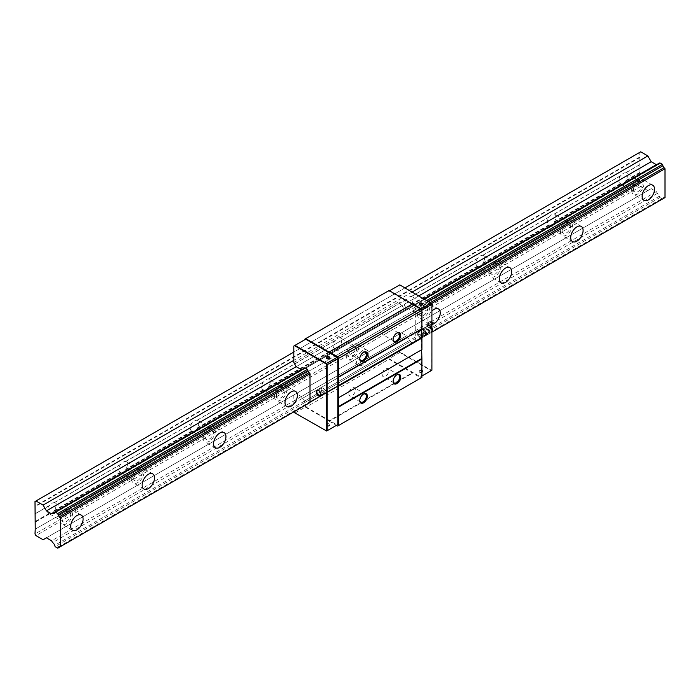 <?xml version="1.0" encoding="UTF-8"?>
<svg xmlns="http://www.w3.org/2000/svg" width="700" height="700" viewBox="0 0 700 700"><rect width="100%" height="100%" fill="white"/><g stroke="black" fill="none" stroke-linecap="round" stroke-linejoin="round"><path stroke-width="0.53" stroke-dasharray="3.5 2.62" d="M631.663 190.304A8.759 5.058 120 0 0 633.483 194.311A8.759 5.058 120 0 0 640.229 191.966A8.759 5.058 120 0 0 644.044 183.155A8.759 5.058 120 0 0 642.233 179.148A8.759 5.058 120 0 0 635.486 181.492A8.759 5.058 120 0 0 631.663 190.304M620.795 175.691L620.401 175.919A6.064 3.5 120 0 0 618.809 180.679A6.064 3.5 120 0 0 620.069 183.461A6.064 3.5 120 0 0 620.401 183.61L621.119 183.864A6.064 3.5 120 0 0 625.546 181.309L625.791 180.504A6.064 3.5 120 0 0 627.384 175.735A6.064 3.5 120 0 0 626.124 172.961A6.064 3.5 120 0 0 625.791 172.804L625.546 172.83A6.064 3.5 120 0 0 621.119 175.385L554.12 214.069A6.064 3.5 120 0 0 549.692 216.624L548.975 217.157A6.064 3.5 120 0 0 547.383 221.918A6.064 3.5 120 0 0 548.634 224.7A6.064 3.5 120 0 0 548.975 224.849L549.692 225.102A6.064 3.5 120 0 0 554.12 222.548L554.356 221.742A6.064 3.5 120 0 0 555.949 216.974A6.064 3.5 120 0 0 554.697 214.2A6.064 3.5 120 0 0 554.356 214.043L554.304 214.077M633.57 189.201A6.064 3.5 120 0 0 634.83 191.984A6.064 3.5 120 0 0 639.494 190.356A6.064 3.5 120 0 0 642.145 184.258A6.064 3.5 120 0 0 640.885 181.484A6.064 3.5 120 0 0 636.221 183.102A6.064 3.5 120 0 0 633.57 189.201M60.235 520.214A8.759 5.058 120 0 0 62.055 524.221A8.759 5.058 120 0 0 68.801 521.876A8.759 5.058 120 0 0 72.616 513.065A8.759 5.058 120 0 0 70.805 509.058A8.759 5.058 120 0 0 64.059 511.403A8.759 5.058 120 0 0 60.235 520.214M47.381 510.597A6.064 3.5 120 0 0 48.633 513.371A6.064 3.5 120 0 0 48.974 513.52L49.691 513.774A6.064 3.5 120 0 0 54.119 511.219L54.364 510.414A6.064 3.5 120 0 0 55.956 505.645A6.064 3.5 120 0 0 54.696 502.871A6.064 3.5 120 0 0 54.364 502.714L54.119 502.74A6.064 3.5 120 0 0 49.691 505.295L48.974 505.829A6.064 3.5 120 0 0 47.381 510.597M62.142 519.12A6.064 3.5 120 0 0 63.402 521.894A6.064 3.5 120 0 0 68.066 520.266A6.064 3.5 120 0 0 70.718 514.168A6.064 3.5 120 0 0 69.457 511.394A6.064 3.5 120 0 0 64.785 513.021A6.064 3.5 120 0 0 62.142 519.12M131.67 478.975A8.759 5.058 120 0 0 133.481 482.983A8.759 5.058 120 0 0 140.227 480.637A8.759 5.058 120 0 0 144.051 471.826A8.759 5.058 120 0 0 142.231 467.819A8.759 5.058 120 0 0 135.485 470.164A8.759 5.058 120 0 0 131.67 478.975M118.808 469.359A6.064 3.5 120 0 0 120.067 472.133A6.064 3.5 120 0 0 120.4 472.281L121.117 472.535A6.064 3.5 120 0 0 125.545 469.98L125.79 469.175A6.064 3.5 120 0 0 127.383 464.406A6.064 3.5 120 0 0 126.122 461.633A6.064 3.5 120 0 0 125.79 461.475L125.545 461.501A6.064 3.5 120 0 0 121.117 464.056L120.4 464.59A6.064 3.5 120 0 0 118.808 469.359M133.569 477.881A6.064 3.5 120 0 0 134.829 480.655A6.064 3.5 120 0 0 139.501 479.028A6.064 3.5 120 0 0 142.144 472.929A6.064 3.5 120 0 0 140.884 470.155A6.064 3.5 120 0 0 136.22 471.782A6.064 3.5 120 0 0 133.569 477.881M203.096 437.736A8.759 5.058 120 0 0 204.907 441.744A8.759 5.058 120 0 0 211.654 439.399A8.759 5.058 120 0 0 215.477 430.588A8.759 5.058 120 0 0 213.666 426.58A8.759 5.058 120 0 0 206.92 428.925A8.759 5.058 120 0 0 203.096 437.736M190.234 428.12A6.064 3.5 120 0 0 191.494 430.894A6.064 3.5 120 0 0 191.826 431.043L192.553 431.296A6.064 3.5 120 0 0 196.971 428.741L197.216 427.936A6.064 3.5 120 0 0 198.809 423.168A6.064 3.5 120 0 0 197.558 420.394A6.064 3.5 120 0 0 197.216 420.236L196.971 420.262A6.064 3.5 120 0 0 192.553 422.817L191.826 423.351A6.064 3.5 120 0 0 190.234 428.12M205.004 436.642A6.064 3.5 120 0 0 206.255 439.416A6.064 3.5 120 0 0 210.928 437.789A6.064 3.5 120 0 0 213.57 431.69A6.064 3.5 120 0 0 212.319 428.916A6.064 3.5 120 0 0 207.646 430.535A6.064 3.5 120 0 0 205.004 436.642M274.523 396.498A8.759 5.058 120 0 0 276.334 400.505A8.759 5.058 120 0 0 283.08 398.16A8.759 5.058 120 0 0 286.904 389.349A8.759 5.058 120 0 0 285.092 385.341A8.759 5.058 120 0 0 278.346 387.686A8.759 5.058 120 0 0 274.523 396.498M261.669 386.881A6.064 3.5 120 0 0 262.92 389.655A6.064 3.5 120 0 0 263.261 389.804L263.979 390.058A6.064 3.5 120 0 0 268.406 387.502L268.642 386.697A6.064 3.5 120 0 0 270.235 381.929A6.064 3.5 120 0 0 268.984 379.155A6.064 3.5 120 0 0 268.642 378.998L268.406 379.024A6.064 3.5 120 0 0 263.979 381.579L263.261 382.113A6.064 3.5 120 0 0 261.669 386.881M276.43 395.404A6.064 3.5 120 0 0 277.681 398.178A6.064 3.5 120 0 0 282.354 396.55A6.064 3.5 120 0 0 284.996 390.451A6.064 3.5 120 0 0 283.745 387.678A6.064 3.5 120 0 0 279.072 389.296A6.064 3.5 120 0 0 276.43 395.404M345.949 355.259A8.759 5.058 120 0 0 347.769 359.266A8.759 5.058 120 0 0 354.515 356.921A8.759 5.058 120 0 0 358.33 348.11A8.759 5.058 120 0 0 356.519 344.102A8.759 5.058 120 0 0 349.773 346.447A8.759 5.058 120 0 0 345.949 355.259M368.812 354.165A8.759 5.058 -60 0 1 366.844 360.517A8.759 5.058 -60 0 1 358.391 365.4A8.759 5.058 -60 0 1 358.243 365.312A8.759 5.058 -60 0 1 356.431 361.305A8.759 5.058 -60 0 1 360.246 352.502A8.759 5.058 -60 0 1 366.993 350.158A8.759 5.058 -60 0 1 368.812 354.165M333.095 345.642A6.064 3.5 120 0 0 334.346 348.416A6.064 3.5 120 0 0 334.688 348.565L335.405 348.819A6.064 3.5 120 0 0 339.832 346.264L340.078 345.459A6.064 3.5 120 0 0 341.67 340.69A6.064 3.5 120 0 0 340.41 337.916A6.064 3.5 120 0 0 340.078 337.759L339.832 337.785A6.064 3.5 120 0 0 335.405 340.34L334.688 340.874A6.064 3.5 120 0 0 333.095 345.642M347.856 354.165A6.064 3.5 120 0 0 349.116 356.939A6.064 3.5 120 0 0 353.78 355.311A6.064 3.5 120 0 0 356.431 349.213A6.064 3.5 120 0 0 355.171 346.439A6.064 3.5 120 0 0 350.499 348.058A6.064 3.5 120 0 0 347.856 354.165M417.384 314.02A8.759 5.058 120 0 0 419.195 318.027A8.759 5.058 120 0 0 425.941 315.683A8.759 5.058 120 0 0 429.765 306.871A8.759 5.058 120 0 0 427.945 302.864A8.759 5.058 120 0 0 421.199 305.209A8.759 5.058 120 0 0 417.384 314.02M432.303 324.363A8.759 5.058 -60 0 1 429.669 324.074A8.759 5.058 -60 0 1 427.858 320.066A8.759 5.058 -60 0 1 431.909 311.027M404.521 304.404A6.064 3.5 120 0 0 405.781 307.178A6.064 3.5 120 0 0 406.114 307.326L406.831 307.58A6.064 3.5 120 0 0 411.259 305.025L411.504 304.22A6.064 3.5 120 0 0 413.096 299.451A6.064 3.5 120 0 0 411.836 296.678A6.064 3.5 120 0 0 411.504 296.52L411.259 296.546A6.064 3.5 120 0 0 406.831 299.101L406.114 299.635A6.064 3.5 120 0 0 404.521 304.404M419.283 312.926A6.064 3.5 120 0 0 420.543 315.7A6.064 3.5 120 0 0 425.215 314.072A6.064 3.5 120 0 0 427.858 307.974A6.064 3.5 120 0 0 426.598 305.2A6.064 3.5 120 0 0 421.934 306.819A6.064 3.5 120 0 0 419.283 312.926M488.81 272.781A8.759 5.058 120 0 0 490.621 276.789A8.759 5.058 120 0 0 497.367 274.444A8.759 5.058 120 0 0 501.191 265.632A8.759 5.058 120 0 0 499.38 261.625A8.759 5.058 120 0 0 492.634 263.97A8.759 5.058 120 0 0 488.81 272.781M475.956 263.156A6.064 3.5 120 0 0 477.207 265.939A6.064 3.5 120 0 0 477.54 266.088L478.266 266.341A6.064 3.5 120 0 0 482.685 263.786L482.93 262.981A6.064 3.5 120 0 0 484.523 258.213A6.064 3.5 120 0 0 483.271 255.439A6.064 3.5 120 0 0 482.93 255.281L482.685 255.307A6.064 3.5 120 0 0 478.266 257.863L477.54 258.396A6.064 3.5 120 0 0 475.956 263.156M490.718 271.688A6.064 3.5 120 0 0 491.969 274.461A6.064 3.5 120 0 0 496.641 272.834A6.064 3.5 120 0 0 499.284 266.735A6.064 3.5 120 0 0 498.032 263.961A6.064 3.5 120 0 0 493.36 265.58A6.064 3.5 120 0 0 490.718 271.688M560.236 231.543A8.759 5.058 120 0 0 562.048 235.55A8.759 5.058 120 0 0 568.794 233.205A8.759 5.058 120 0 0 572.617 224.394A8.759 5.058 120 0 0 570.806 220.386A8.759 5.058 120 0 0 564.06 222.731A8.759 5.058 120 0 0 560.236 231.543M562.144 230.44A6.064 3.5 120 0 0 563.395 233.223A6.064 3.5 120 0 0 568.067 231.595A6.064 3.5 120 0 0 570.71 225.496A6.064 3.5 120 0 0 569.459 222.722A6.064 3.5 120 0 0 564.786 224.341A6.064 3.5 120 0 0 562.144 230.44M549.36 216.93L482.877 255.316M620.401 175.919L554.356 214.043M548.975 217.157L482.93 255.281M620.401 183.61L554.356 221.742M548.975 224.849L482.93 262.981M477.934 258.169L411.451 296.555M477.54 258.396L411.504 296.52M477.54 266.088L411.504 304.22M406.507 299.408L340.016 337.794M406.114 299.635L340.078 337.759M406.114 307.326L340.078 345.459M335.081 340.646L268.59 379.033M334.688 340.874L268.642 378.998M334.688 348.565L268.642 386.697M263.646 381.885L197.164 420.271M263.261 382.113L197.216 420.236M263.261 389.804L197.216 427.936M192.22 423.124L125.737 461.51M191.826 423.351L125.79 461.475M191.826 431.043L125.79 469.175M120.794 464.363L54.303 502.749M120.4 464.59L54.364 502.714M120.4 472.281L54.364 510.414M640.71 151.812L639.765 152.364L640.001 179.996L35.236 529.148M48.974 505.829L35 513.896M639.931 164.64L625.739 172.839M49.367 505.601L35.166 513.8L49.367 505.601M639.765 164.736L625.791 172.804M639.765 172.436L625.791 180.504M48.974 513.52L35 521.587M412.142 292.031L293.808 360.342M405.002 287.901L293.808 352.1M418.81 295.873L296.188 366.669L401.433 305.909L399.044 301.787L293.808 362.547M413.639 341.898L308.394 402.658A3.299 1.908 -120 0 1 309.059 402.5L310.004 402.535L431.909 332.159L307.493 403.988L304.894 402.483L304.447 401.135A3.299 1.908 -120 0 0 302.382 398.396L301.332 396.585L296.188 393.61L293.808 394.984L401.433 332.859L406.569 335.825L407.619 337.636A3.299 1.908 60 0 1 409.684 340.375L410.13 341.723L412.729 343.227L413.175 342.396A3.299 1.908 60 0 1 413.639 341.898A3.299 1.908 60 0 1 414.295 341.749L415.24 341.775L415.24 312.935L414.295 311.876A3.299 1.908 60 0 1 413.175 309.934L412.729 308.586L410.13 307.081L409.684 307.921A3.299 1.908 60 0 1 409.22 308.411A3.299 1.908 60 0 1 407.619 308.28L301.332 369.635L406.569 308.884L401.433 305.909M657.379 164.08L656.337 164.684M659.89 162.89L659.444 163.721A3.299 1.908 60 0 1 658.989 164.211A3.299 1.908 60 0 1 657.624 164.194M424.174 298.979L410.13 307.081M426.773 300.475L412.729 308.586M431.734 303.415L415.24 312.935M640.001 179.996L639.765 184.809L640.71 186.454L647.859 190.584L651.192 188.659L656.337 191.625L657.379 193.436A3.299 1.908 60 0 1 659.444 196.175L659.89 197.531L662.489 199.028L662.935 198.196A3.299 1.908 60 0 1 663.399 197.697A3.299 1.908 60 0 1 664.055 197.549L665 197.584M659.89 197.531L55.125 546.683M657.379 193.436L52.614 542.596M656.337 191.625L51.572 540.785M651.192 188.659L46.428 537.81M647.859 190.584L43.094 539.735M640.71 186.454L35.954 535.614M639.765 184.809L35 533.96M639.765 180.136L35 529.288M640.001 157.447L35.236 506.608M639.765 157.036L35 506.196M639.765 152.364L35 501.524M326.41 357.875A1.75 1.015 0 0 0 326.34 358.146A1.75 1.015 0 0 0 326.856 358.864A1.75 1.015 0 0 0 328.764 359.082A1.75 1.015 0 0 0 329.849 358.146A1.75 1.015 0 0 0 329.779 357.875M419.265 304.264A1.75 1.015 0 0 0 419.204 304.535A1.75 1.015 0 0 0 419.711 305.252A1.75 1.015 0 0 0 421.619 305.471A1.75 1.015 0 0 0 422.704 304.535A1.75 1.015 0 0 0 422.634 304.264M326.856 425.941A1.75 1.015 0 0 0 328.764 426.16A1.75 1.015 0 0 0 329.849 425.233A1.75 1.015 0 0 0 329.332 424.515A1.75 1.015 0 0 0 327.425 424.296A1.75 1.015 0 0 0 326.34 425.233A1.75 1.015 0 0 0 326.856 425.941M329.332 423.964A1.75 1.015 180 0 1 329.849 424.681A1.75 1.015 180 0 1 328.764 425.618A1.75 1.015 180 0 1 326.856 425.399A1.75 1.015 180 0 1 326.34 424.681A1.75 1.015 180 0 1 327.425 423.745A1.75 1.015 180 0 1 329.332 423.964M419.711 372.33A1.75 1.015 0 0 0 421.619 372.558A1.75 1.015 0 0 0 422.704 371.621A1.75 1.015 0 0 0 422.188 370.904A1.75 1.015 0 0 0 420.28 370.685A1.75 1.015 0 0 0 419.204 371.621A1.75 1.015 0 0 0 419.711 372.33M422.188 370.352A1.75 1.015 180 0 1 422.704 371.07A1.75 1.015 180 0 1 421.619 372.006A1.75 1.015 180 0 1 419.711 371.787A1.75 1.015 180 0 1 419.204 371.07A1.75 1.015 180 0 1 420.28 370.134A1.75 1.015 180 0 1 422.188 370.352M321.213 389.322A2.721 1.566 60 0 1 321.799 388.062A2.721 1.566 60 0 1 323.89 388.824A2.721 1.566 60 0 1 325.054 391.536A2.721 1.566 60 0 1 324.52 392.77A2.721 1.566 60 0 1 322.411 392.07A2.721 1.566 60 0 1 321.213 389.322M425.574 333.637A2.879 1.662 60 0 1 424.953 334.967A2.879 1.662 60 0 1 423.43 334.74A2.879 1.662 60 0 1 421.514 331.415A2.879 1.662 60 0 1 421.505 331.284A2.879 1.662 60 0 1 422.074 329.989A2.879 1.662 60 0 1 424.305 330.724A2.879 1.662 60 0 1 425.574 333.637M421.496 330.969A3.272 1.89 -120 0 0 421.496 331.118A3.272 1.89 -120 0 0 423.684 334.906A3.272 1.89 -120 0 0 426.125 333.637A3.272 1.89 -120 0 0 423.806 329.63A3.272 1.89 -120 0 0 421.496 330.969A3.29 1.899 60 0 1 423.806 329.621A3.29 1.899 60 0 1 426.134 333.646A3.272 1.89 60 0 1 425.416 335.16A3.272 1.89 60 0 1 422.905 334.241A3.272 1.89 60 0 1 421.496 330.969A3.272 1.89 60 0 1 422.144 329.49A3.272 1.89 60 0 1 424.672 330.321A3.272 1.89 60 0 1 426.125 333.637A3.29 1.899 60 0 1 423.806 334.985A3.29 1.899 60 0 1 421.488 330.96M421.172 336.053A2.721 1.566 60 0 1 420.578 337.304A2.721 1.566 60 0 1 418.495 336.551A2.721 1.566 60 0 1 417.322 333.83A2.721 1.566 60 0 1 417.865 332.596A2.721 1.566 60 0 1 419.965 333.296A2.721 1.566 60 0 1 421.172 336.053M393.094 339.588L393.094 338.993A4.655 2.686 120 0 0 393.102 339.273M382.183 332.692A4.655 2.686 120 0 0 383.145 334.828A4.655 2.686 120 0 0 386.733 333.576A4.655 2.686 120 0 0 388.771 328.886A4.655 2.686 120 0 0 387.809 326.76A4.655 2.686 120 0 0 384.213 328.002A4.655 2.686 120 0 0 382.183 332.692M359.765 400.627L359.765 400.033A4.655 2.686 120 0 0 359.774 400.312M348.845 393.724A4.655 2.686 120 0 0 349.816 395.859A4.655 2.686 120 0 0 353.404 394.616A4.655 2.686 120 0 0 355.434 389.926A4.655 2.686 120 0 0 354.471 387.791A4.655 2.686 120 0 0 349.3 391.545A4.655 2.686 120 0 0 348.845 393.724M393.094 381.377L393.094 380.783A4.655 2.686 120 0 0 393.102 381.062M382.183 374.483A4.655 2.686 120 0 0 383.145 376.618A4.655 2.686 120 0 0 386.733 375.366A4.655 2.686 120 0 0 388.771 370.676A4.655 2.686 120 0 0 387.809 368.55A4.655 2.686 120 0 0 382.637 372.295A4.655 2.686 120 0 0 382.183 374.483M359.765 358.838L359.765 358.243A4.655 2.686 120 0 0 359.774 358.523M348.845 351.942A4.655 2.686 120 0 0 349.816 354.069A4.655 2.686 120 0 0 353.404 352.826A4.655 2.686 120 0 0 355.434 348.136A4.655 2.686 120 0 0 354.471 346.001A4.655 2.686 120 0 0 350.884 347.252A4.655 2.686 120 0 0 348.845 351.942M294.998 413L305.716 406.814L337.146 424.953L326.428 431.139L294.525 412.72M293.808 394.984L293.983 411.784M293.808 411.486L388.098 357.595L389.051 359.249L412.615 373.135L420.954 377.939L421.908 377.396M305.716 406.814L304.762 405.16M389.524 290.789L399.761 284.882L431.664 303.301M431.191 370.659L431.664 370.379L399.761 351.96L399.761 352.511L431.191 370.659L420.473 376.845L421.19 376.434L421.19 310.45L420.473 309.207L389.051 291.069M399.761 352.511L389.051 358.697L420.473 376.845M399.044 334.233L399.044 350.726L388.098 357.053L389.051 358.697M399.044 350.726L399.761 351.96M407.619 308.28L406.569 308.884M399.044 285.294L399.044 301.787M431.909 303.713L431.664 370.379M363.3 352.398A4.655 2.686 120 0 0 363.055 352.537A4.655 2.686 120 0 0 359.765 358.243M396.637 374.946A4.655 2.686 120 0 0 396.392 375.078A4.655 2.686 120 0 0 393.094 380.783M363.3 394.188A4.655 2.686 120 0 0 363.055 394.328A4.655 2.686 120 0 0 359.765 400.033M396.637 333.156A4.655 2.686 120 0 0 396.392 333.287A4.655 2.686 120 0 0 393.094 338.993M318.824 390.556A2.879 1.662 60 0 1 318.955 390.626A2.879 1.662 60 0 1 320.871 393.951M421.908 376.014L421.19 376.434M421.785 310.1L421.19 310.45M296.188 393.61L401.433 332.859M301.332 396.585L406.569 335.825M302.382 398.396L407.619 337.636M304.894 402.483L410.13 341.723M308.394 402.658A3.299 1.908 -120 0 0 307.93 403.148L307.493 403.988L412.729 343.227M310.004 402.535L415.24 341.775M302.619 369.154A3.299 1.908 -120 0 0 303.984 369.171A3.299 1.908 -120 0 0 304.447 368.681L304.894 367.841M388.098 357.053L388.098 357.595M293.808 346.054L305.716 339.176M421.067 308.866L420.473 309.207M389.051 290.517L388.098 291.611M329.044 352.1L412.615 303.852M304.762 339.176L388.098 291.069M304.762 405.711L305.716 407.356L389.051 359.249M305.716 407.356L329.044 420.831L412.379 372.715M329.044 420.831L329.289 421.243L412.615 373.135M337.619 426.055L420.954 377.939M329.289 421.243L336.429 425.364M422.502 335.632A3.15 1.82 60 0 1 421.82 337.085A3.15 1.82 60 0 1 420.158 336.84A3.15 1.82 60 0 1 418.058 333.2A3.15 1.82 60 0 1 418.049 333.06A3.15 1.82 60 0 1 418.679 331.634A3.15 1.82 60 0 1 421.111 332.439A3.15 1.82 60 0 1 422.502 335.632M421.934 335.624A2.73 1.575 60 0 1 419.895 336.674A2.73 1.575 60 0 1 418.066 333.506A2.73 1.575 60 0 1 418.066 333.384A2.73 1.575 60 0 1 420 332.273A2.73 1.575 60 0 1 421.934 335.624M428.33 332.334A3.229 1.864 60 0 1 427.665 333.812A3.229 1.864 60 0 1 425.171 332.946A3.229 1.864 60 0 1 423.762 329.691A3.229 1.864 60 0 1 424.428 328.213A3.229 1.864 60 0 1 426.921 329.079A3.229 1.864 60 0 1 428.33 332.334M428.549 332.745L427.175 334.696L424.428 333.113L423.054 329.569L424.428 327.609L427.175 329.201L428.549 332.745L426.808 333.751L425.434 330.207L422.678 328.624L421.304 330.575L422.678 334.119L425.434 335.703L426.808 333.751M428.374 332.351A3.29 1.899 60 0 1 426.046 333.699A3.29 1.899 60 0 1 423.727 329.674A3.29 1.899 60 0 1 426.046 328.326A3.29 1.899 60 0 1 428.374 332.351M430.999 326.734L431.83 327.355L431.043 327.705C428.479 327.338 427.525 326.786 428.199 326.06L428.356 325.99A2.319 0.744 -163.8 0 1 430.771 326.751A2.319 0.744 -163.8 0 1 431.358 327.723A2.319 0.744 -163.8 0 1 431.279 327.775A2.319 0.744 -163.8 0 1 430.885 327.871A2.319 0.744 -163.8 0 1 428.697 327.521A2.319 0.744 -163.8 0 1 427.079 326.55A2.319 0.744 -163.8 0 1 427.604 325.973A2.319 0.744 -163.8 0 1 428.356 325.99L430.999 326.734M431.909 327.425L430.124 327.618L427.569 326.751L426.79 325.692L428.575 325.5L431.139 326.358L431.909 327.425L431.279 327.775M427.761 326.104L427.569 326.751L426.983 325.045L427.761 326.104L430.316 326.97L432.101 326.769L431.331 325.71L428.767 324.844L426.983 325.045L427.971 324.319A1.977 0.63 -163.8 0 1 428.418 324.152A1.977 0.63 -163.8 0 1 431.113 324.817A1.977 0.63 -163.8 0 1 431.725 325.412A1.977 0.63 -163.8 0 1 430.649 325.771A1.977 0.63 -163.8 0 1 428.514 325.106A1.977 0.63 -163.8 0 1 427.971 324.319L428.041 324.082A1.986 0.63 -163.8 0 1 428.54 323.715A1.986 0.63 -163.8 0 1 431.244 324.38A1.986 0.63 -163.8 0 1 431.795 325.176L431.795 325.176A1.986 0.63 -163.8 0 1 428.645 324.669A1.986 0.63 -163.8 0 1 428.041 324.082A2.223 2.223 0 0 1 428.076 322.989A2.223 0.709 -163.8 0 1 428.111 322.919A2.223 0.709 -163.8 0 1 428.636 322.709A2.223 0.709 -163.8 0 1 431.664 323.453A2.223 0.709 -163.8 0 1 432.355 324.152M431.909 324.502A2.223 0.709 -163.8 0 1 431.786 324.52A2.223 0.709 -163.8 0 1 428.75 323.776A2.223 0.709 -163.8 0 1 428.076 322.989M431.909 322.621A1.636 0.525 -163.8 0 1 431.848 322.63A1.636 0.525 -163.8 0 1 429.975 322.254A1.636 0.525 -163.8 0 1 429.152 321.449A1.636 0.525 -163.8 0 1 429.537 321.291A1.636 0.525 -163.8 0 1 431.909 321.93M431.139 321.912L430.159 321.694L431.139 321.912M428.575 325.5L428.767 324.844M426.79 325.692L427.586 325.929M430.92 327.854L430.124 327.618L430.316 326.97M431.139 326.358L431.331 325.71M422.678 328.624L424.428 327.609M421.304 330.575L423.054 329.569M422.678 334.119L424.428 333.113M425.434 335.703L427.175 334.696M425.434 330.207L427.175 329.201M621.119 175.385L554.12 214.069M549.692 216.624L482.685 255.307M549.36 225.015L482.877 263.401M549.692 225.102L482.685 263.786M478.266 257.863L411.259 296.546M477.934 266.254L411.451 304.64M478.266 266.341L411.259 305.025M406.831 299.101L339.832 337.785M406.507 307.493L340.016 345.879M406.831 307.58L339.832 346.264M335.405 340.34L268.406 379.024M335.081 348.731L268.59 387.118M335.405 348.819L268.406 387.502M263.979 381.579L196.971 420.262M263.646 389.97L197.164 428.356M263.979 390.058L196.971 428.741M192.553 422.817L125.545 461.501M192.22 431.209L125.737 469.595M192.553 431.296L125.545 469.98M121.117 464.056L54.119 502.74M120.794 472.448L54.303 510.834M121.117 472.535L54.119 511.219M621.119 183.864L554.12 222.548M640.001 172.961L625.546 181.309M49.691 513.774L35.236 522.121M620.795 183.776L554.304 222.162M640.001 164.482L625.546 172.83M49.691 505.295L35.236 513.642M49.367 513.686L35.166 521.885M659.444 163.721L54.688 512.881M428.164 301.28L413.175 309.934M430.404 302.575L414.295 311.876M664.055 197.549L662.935 198.196M659.444 196.175L54.688 545.335M639.931 172.725L625.739 180.924M304.447 401.135L409.684 340.375M307.93 403.148L413.175 342.396M309.059 402.5L414.295 341.749M304.447 368.681L409.684 307.921M431.043 327.705A3.229 1.864 60 0 1 431.909 330.269A3.229 1.864 60 0 1 431.235 331.748A3.229 1.864 60 0 1 429.616 331.59A3.229 1.864 60 0 1 427.332 327.635A3.229 1.864 60 0 1 428.006 326.148A3.229 1.864 60 0 1 428.199 326.06M431.909 328.624A1.216 0.7 60 0 1 431.051 329.114A1.216 0.7 60 0 1 430.194 327.635A1.216 0.7 60 0 1 431.051 327.136A1.216 0.7 60 0 1 431.909 328.624M643.956 200.357L633.483 194.311M634.83 191.984L620.069 183.461M72.529 530.276L62.055 524.221M63.402 521.894L48.633 513.371M143.955 489.037L133.481 482.983M134.829 480.655L120.067 472.133M215.381 447.799L204.907 441.744M206.255 439.416L191.494 430.894M286.816 406.56L276.334 400.505M277.681 398.178L262.92 389.655M358.243 365.312L347.769 359.266M349.116 356.939L334.346 348.416M429.669 324.074L419.195 318.027M420.543 315.7L405.781 307.178M501.095 282.835L490.621 276.789M491.969 274.461L477.207 265.939M572.53 241.596L562.048 235.55M563.395 233.223L548.634 224.7M569.459 222.722L554.697 214.2M581.28 226.432L570.806 220.386M498.032 263.961L483.271 255.439M509.854 267.671L499.38 261.625M426.598 305.2L411.836 296.678M438.428 308.91L427.945 302.864M355.171 346.439L340.41 337.916M366.993 350.158L356.519 344.102M283.745 387.678L268.984 379.155M295.566 391.396L285.092 385.341M212.319 428.916L197.558 420.394M224.14 432.635L213.666 426.58M140.884 470.155L126.122 461.633M152.714 473.874L142.231 467.819M69.457 511.394L54.696 502.871M81.279 515.113L70.805 509.058M640.885 181.484L626.124 172.961M652.715 185.194L642.233 179.148M54.224 513.371L658.989 164.211M58.634 546.858L663.399 197.697M326.34 358.146L326.34 357.595M419.204 304.535L419.204 303.984M329.849 424.681L329.849 425.233M422.704 371.07L422.704 371.621M324.52 392.77L320.303 395.377M420.578 337.304L424.953 334.967M394.056 341.127L383.145 334.828M360.727 402.159L349.816 395.859M394.056 382.918L383.145 376.618M360.727 360.369L349.816 354.069M365.382 352.301L354.471 346.001M363.055 352.537L363.571 352.24M398.72 374.85L387.809 368.55M396.392 375.078L396.909 374.78M365.382 394.091L354.471 387.791M363.055 394.328L363.571 394.021M398.72 333.06L387.809 326.76M396.392 333.287L396.909 332.99M417.865 332.596L422.074 329.989M321.799 388.062L317.433 390.408M419.204 371.07L419.204 371.621M326.34 424.681L326.34 425.233M422.704 304.535L422.704 303.984M329.849 358.146L329.849 357.595M409.22 308.411L303.984 369.171M431.909 325.999L431.795 325.176A2.223 2.223 0 0 0 431.909 325.054M421.82 337.085L425.416 335.16M431.909 331.179L427.665 333.812M431.287 322.017A1.225 1.225 0 0 0 430.159 321.694M429.152 321.449L428.111 322.919M424.428 328.213L428.286 326.007M418.679 331.634L422.144 329.49"/><path stroke-width="1.05" d="M654.526 189.201A8.759 5.058 -60 0 1 650.702 198.013A8.759 5.058 -60 0 1 643.956 200.357A8.759 5.058 -60 0 1 642.145 196.35A8.759 5.058 -60 0 1 645.96 187.539A8.759 5.058 -60 0 1 652.715 185.194A8.759 5.058 -60 0 1 654.526 189.201M83.099 519.12A8.759 5.058 -60 0 1 79.275 527.931A8.759 5.058 -60 0 1 72.529 530.276A8.759 5.058 -60 0 1 70.718 526.269A8.759 5.058 -60 0 1 74.532 517.457A8.759 5.058 -60 0 1 81.279 515.113A8.759 5.058 -60 0 1 83.099 519.12M154.525 477.881A8.759 5.058 -60 0 1 150.701 486.684A8.759 5.058 -60 0 1 143.955 489.037A8.759 5.058 -60 0 1 142.144 485.03A8.759 5.058 -60 0 1 145.968 476.219A8.759 5.058 -60 0 1 152.714 473.874A8.759 5.058 -60 0 1 154.525 477.881M225.951 436.642A8.759 5.058 -60 0 1 222.127 445.445A8.759 5.058 -60 0 1 215.381 447.799A8.759 5.058 -60 0 1 213.57 443.791A8.759 5.058 -60 0 1 217.394 434.98A8.759 5.058 -60 0 1 224.14 432.635A8.759 5.058 -60 0 1 225.951 436.642M297.377 395.404A8.759 5.058 -60 0 1 293.562 404.206A8.759 5.058 -60 0 1 286.816 406.56A8.759 5.058 -60 0 1 284.996 402.544A8.759 5.058 -60 0 1 288.82 393.741A8.759 5.058 -60 0 1 295.566 391.396A8.759 5.058 -60 0 1 297.377 395.404M431.909 311.027A8.759 5.058 -60 0 1 438.428 308.91A8.759 5.058 -60 0 1 440.239 312.926A8.759 5.058 -60 0 1 432.303 324.363M511.665 271.688A8.759 5.058 -60 0 1 507.841 280.49A8.759 5.058 -60 0 1 501.095 282.835A8.759 5.058 -60 0 1 499.284 278.828A8.759 5.058 -60 0 1 503.108 270.025A8.759 5.058 -60 0 1 509.854 267.671A8.759 5.058 -60 0 1 511.665 271.688M583.091 230.44A8.759 5.058 -60 0 1 579.276 239.251A8.759 5.058 -60 0 1 572.53 241.596A8.759 5.058 -60 0 1 570.71 237.589A8.759 5.058 -60 0 1 574.534 228.786A8.759 5.058 -60 0 1 581.28 226.432A8.759 5.058 -60 0 1 583.091 230.44M35.236 529.148L35 501.524L35.954 500.972L43.094 505.094L46.428 510.869L51.572 513.835L52.614 513.231A3.299 1.908 -120 0 0 54.224 513.371A3.299 1.908 -120 0 0 54.688 512.881L55.125 512.041L57.733 513.546L58.17 514.894A3.299 1.908 -120 0 0 59.29 516.836L60.235 517.886L60.235 546.735L59.29 546.7A3.299 1.908 -120 0 0 58.634 546.858A3.299 1.908 -120 0 0 58.17 547.347L57.733 548.188L55.125 546.683L54.688 545.335A3.299 1.908 -120 0 0 52.614 542.596L51.572 540.785L46.428 537.81L43.094 539.735L35.954 535.614L35 533.96L35.236 529.148M657.624 164.194A3.299 1.908 60 0 1 657.379 164.08L423.955 298.848L656.337 164.684L651.192 161.709L647.859 155.942L412.142 292.031M293.808 360.342L43.094 505.094M647.859 155.942L640.71 151.812L405.002 287.901M293.808 352.1L35.954 500.972M651.192 161.709L418.81 295.873M294.525 345.634L294.998 345.363L326.428 363.51L326.428 364.061L294.525 345.634L293.808 346.054L293.808 362.547L296.188 366.669L46.428 510.869M296.188 366.669L301.332 369.635L51.572 513.835M301.332 369.635L52.614 513.231M662.489 199.028L431.909 332.159L665 197.584L665 168.735L664.055 167.676A3.299 1.908 60 0 1 662.935 165.734L662.489 164.386L659.89 162.89L424.174 298.979M57.733 513.546L307.493 369.346L304.894 367.841L55.125 512.041M662.489 164.386L426.773 300.475M665 168.735L431.734 303.415M307.493 369.346L307.93 370.694A3.299 1.908 -120 0 0 309.059 372.636L310.004 373.695L60.235 517.886M310.004 373.695L310.004 402.535L60.235 546.735M307.493 403.988L57.733 548.188M326.856 358.312A1.75 1.015 180 0 1 326.34 357.595A1.75 1.015 180 0 1 327.425 356.668A1.75 1.015 180 0 1 329.332 356.886A1.75 1.015 180 0 1 329.849 357.595A1.75 1.015 180 0 1 328.764 358.531A1.75 1.015 180 0 1 326.856 358.312M329.779 357.875A1.75 1.015 0 0 0 329.332 357.429A1.75 1.015 0 0 0 326.41 357.875M419.711 304.701A1.75 1.015 180 0 1 419.204 303.984A1.75 1.015 180 0 1 420.28 303.056A1.75 1.015 180 0 1 422.188 303.275A1.75 1.015 180 0 1 422.704 303.984A1.75 1.015 180 0 1 421.619 304.92A1.75 1.015 180 0 1 419.711 304.701M422.634 304.264A1.75 1.015 0 0 0 422.188 303.817A1.75 1.015 0 0 0 419.265 304.264M320.871 394.1A2.879 1.662 60 0 1 320.303 395.377A2.879 1.662 60 0 1 318.08 394.642A2.879 1.662 60 0 1 316.811 391.738A2.879 1.662 60 0 1 317.433 390.408A2.879 1.662 60 0 1 318.824 390.556M320.889 394.398A3.272 1.89 60 0 1 318.57 395.736A3.272 1.89 60 0 1 316.251 391.729A3.272 1.89 60 0 1 318.692 390.469A3.272 1.89 60 0 1 320.88 394.257A3.272 1.89 60 0 1 320.889 394.398M393.102 339.273A4.655 2.686 120 0 0 394.056 341.127A4.655 2.686 120 0 0 397.652 339.876A4.655 2.686 120 0 0 399.683 335.195A4.655 2.686 120 0 0 398.72 333.06A4.655 2.686 120 0 0 396.637 333.156M400.715 335.195A5.39 3.106 -60 0 1 396.909 341.793A5.39 3.106 -60 0 1 393.094 339.588A5.39 3.106 -60 0 1 396.909 332.99A5.39 3.106 -60 0 1 400.715 335.195M359.774 400.312A4.655 2.686 120 0 0 360.727 402.159A4.655 2.686 120 0 0 364.315 400.916A4.655 2.686 120 0 0 366.354 396.226A4.655 2.686 120 0 0 365.382 394.091A4.655 2.686 120 0 0 363.3 394.188M367.377 396.226A5.39 3.106 -60 0 1 363.571 402.824A5.39 3.106 -60 0 1 359.765 400.627A5.39 3.106 -60 0 1 363.571 394.021A5.39 3.106 -60 0 1 367.377 396.226M393.102 381.062A4.655 2.686 120 0 0 394.056 382.918A4.655 2.686 120 0 0 397.652 381.666A4.655 2.686 120 0 0 399.683 376.976A4.655 2.686 120 0 0 398.72 374.85A4.655 2.686 120 0 0 396.637 374.946M400.715 376.976A5.39 3.106 -60 0 1 396.909 383.582A5.39 3.106 -60 0 1 393.094 381.377A5.39 3.106 -60 0 1 396.909 374.78A5.39 3.106 -60 0 1 400.715 376.976M359.774 358.523A4.655 2.686 120 0 0 360.727 360.369A4.655 2.686 120 0 0 364.315 359.126A4.655 2.686 120 0 0 366.354 354.436A4.655 2.686 120 0 0 365.382 352.301A4.655 2.686 120 0 0 363.3 352.398M367.377 354.436A5.39 3.106 -60 0 1 363.571 361.034A5.39 3.106 -60 0 1 359.765 358.838A5.39 3.106 -60 0 1 363.571 352.24A5.39 3.106 -60 0 1 367.377 354.436M293.983 411.784L294.525 412.72L326.664 431.007L326.428 364.061M326.428 363.51L337.146 357.324L337.855 358.558L337.855 424.541L337.146 424.953M294.998 345.363L305.716 339.176L337.146 357.324M326.664 364.473L327.145 364.744L337.855 358.558M421.908 376.014L431.909 370.248L431.909 303.713L399.761 284.882L389.524 290.789M327.145 364.744L327.145 430.727L326.664 431.007M327.145 430.727L337.855 424.541M431.909 304.264L421.785 310.1M431.191 303.021L421.067 308.866M412.379 303.984L389.051 290.517L304.762 339.176L304.762 339.727M336.429 425.364L337.619 426.055L338.572 425.504L338.336 376.976L421.908 328.729L421.908 310.31L420.954 308.656L412.615 303.852L329.044 352.1L305.716 338.625M338.572 397.74L421.908 349.624L421.908 338.074L421.662 328.869L338.336 376.976M338.572 425.504L421.908 377.396L421.908 358.969L421.662 349.764L338.336 397.871M338.572 407.085L421.908 358.969M338.336 406.674L421.662 358.558M338.572 386.19L421.908 338.074M338.336 385.779L421.662 337.662M338.572 376.845L338.572 358.426L421.908 310.31M338.572 358.426L337.619 356.773L420.954 308.656M337.619 356.773L329.289 351.96M431.909 327.425L431.331 325.71M431.909 321.93A1.636 0.525 -163.8 0 1 432.267 322.359L432.355 324.152A2.223 0.709 -163.8 0 1 432.346 324.231A2.223 0.709 -163.8 0 1 431.909 324.502M662.935 165.734L428.164 301.28M307.93 370.694L58.17 514.894M664.055 167.676L430.404 302.575M309.059 372.636L59.29 516.836M59.29 546.7L58.17 547.347M431.909 327.477L432.486 329.683L431.909 331.179M431.909 325.054A2.223 2.223 0 0 0 432.346 324.231M431.725 325.412L431.909 325.999"/></g></svg>
